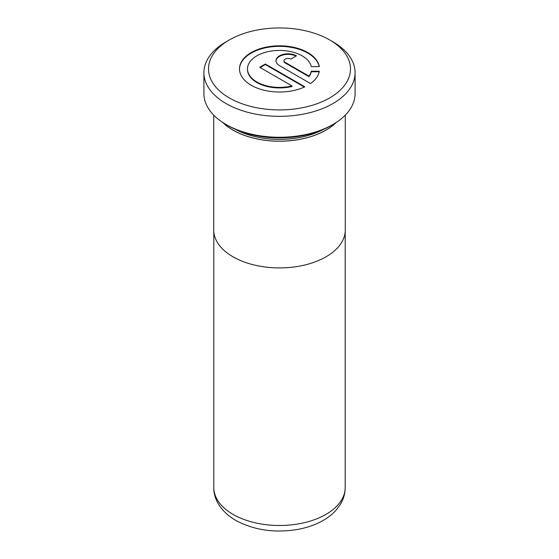 <?xml version="1.0" encoding="UTF-8"?>
<svg xmlns="http://www.w3.org/2000/svg" width="559" height="559" viewBox="0 0 559 559"><rect width="100%" height="100%" fill="white"/><g stroke="black" fill="none" stroke-linecap="round" stroke-linejoin="round"><path stroke-width="0.84" d="M213.72 115.126L213.72 229.945A65.78 37.977 0 0 0 232.991 256.798A65.78 37.977 0 0 0 304.669 265.029A65.78 37.977 0 0 0 345.28 229.945L345.28 115.126M222.734 122.442A65.78 37.977 0 0 0 232.991 130.114A65.78 37.977 0 0 0 336.266 122.442M292.008 85.932A32.017 18.482 180 0 1 256.867 81.984A32.017 18.482 180 0 1 247.49 68.911A32.017 18.482 180 0 1 267.258 51.833A32.017 18.482 180 0 1 302.146 55.844A32.017 18.482 180 0 1 311.272 66.605L319.329 66.605A40.024 23.108 0 0 0 307.806 52.574A40.024 23.108 0 0 0 264.19 47.564A40.024 23.108 0 0 0 239.49 68.911A40.024 23.108 0 0 0 251.208 85.254A40.024 23.108 0 0 0 304.837 86.806L265.357 64.012L259.697 67.283L292.008 85.932L292.008 86.47A32.017 18.482 180 0 1 256.867 82.522A32.017 18.482 180 0 1 247.49 69.449L247.49 68.911M319.224 66.605A40.024 23.108 0 0 0 307.806 53.112A40.024 23.108 0 0 0 264.407 48.053A40.024 23.108 0 0 0 239.49 69.183M229.302 97.916A70.993 40.989 0 0 0 329.698 97.916A70.993 40.989 0 0 0 329.698 39.955L332.954 41.834A75.591 43.644 180 0 1 355.091 72.691A75.591 43.644 180 0 1 308.428 113.016A75.591 43.644 180 0 1 226.046 103.555A75.591 43.644 180 0 1 203.909 72.691A75.591 43.644 180 0 1 226.046 41.834L229.302 39.955A70.993 40.989 0 0 0 229.302 97.916M235.493 129.367A64.418 37.187 0 0 0 323.507 129.367M335.994 122.624A65.696 37.928 180 0 1 233.047 130.079A65.696 37.928 180 0 1 223.006 122.624M332.954 124.482L331.096 125.558A72.963 42.128 180 0 1 227.911 125.558L226.046 124.482A75.591 43.644 0 0 0 332.954 124.482A75.591 43.644 0 0 0 355.091 93.626L355.091 72.691M203.909 72.691L203.909 93.626A75.591 43.644 0 0 0 226.046 124.482L227.904 125.558A72.963 42.128 180 0 1 227.904 125.558M285.167 62.377A4.004 2.313 180 0 1 283.993 60.742A4.004 2.313 180 0 1 286.467 58.611A4.004 2.313 180 0 1 290.827 59.107L296.487 55.844A12.005 6.932 0 0 0 283.406 54.342A12.005 6.932 0 0 0 275.992 60.742A12.005 6.932 0 0 0 279.507 65.648L310.497 83.536A40.024 23.108 0 0 0 319.329 71.224L311.272 71.224A32.017 18.482 180 0 1 308.987 76.129L285.167 62.377L285.167 62.915A4.004 2.313 180 0 1 283.993 61.28L283.993 60.742M332.954 41.834L329.698 39.955A70.993 40.989 0 0 0 229.302 39.955M296.011 56.117A12.005 6.932 0 0 0 283.315 54.901A12.005 6.932 0 0 0 275.999 61.015M319.224 71.762L311.272 71.762L311.272 71.224M311.272 71.762A32.017 18.482 180 0 1 308.987 76.667L308.987 76.129M308.987 76.667L285.167 62.915M304.32 87.043L265.357 64.551L265.357 64.012M265.357 64.551L260.166 67.548M233.047 514.385A65.696 37.928 0 0 0 304.641 522.609A65.696 37.928 0 0 0 345.196 487.56C345.141 493.737 343.436 499.487 340.089 504.819L336.113 510.115C332.242 514.427 327.525 518.095 321.963 521.114C314.696 525.055 306.535 527.836 297.486 529.464C274.567 533.195 253.996 530.177 235.765 520.401C220.938 511.834 213.489 499.082 213.804 487.56A65.696 37.928 0 0 0 233.047 514.385M345.196 231.803L345.196 487.56M213.804 231.803L213.804 487.56"/></g></svg>
